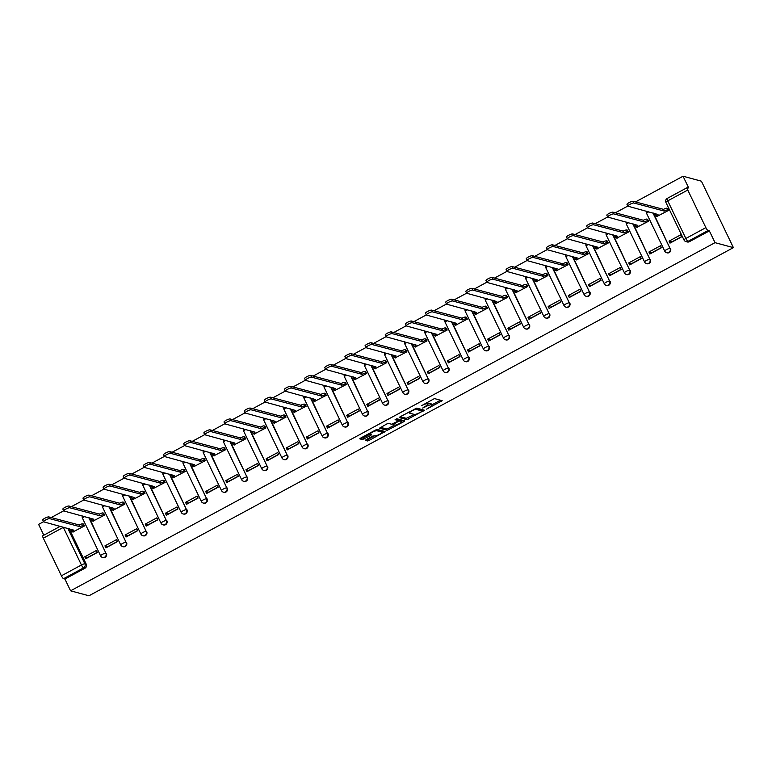<?xml version="1.0" encoding="UTF-8"?>
<svg xmlns="http://www.w3.org/2000/svg" width="772" height="772" viewBox="0 0 772 772"><rect width="100%" height="100%" fill="white"/><g stroke="black" fill="none" stroke-linecap="round" stroke-linejoin="round"><path stroke-width="1.16" d="M426.627 409.131L442.182 400.697L434.433 398.574L421.608 405.647A4.729 0.955 154.3 0 1 427.032 403.824L427.669 403.997A4.729 0.955 154.3 0 1 427.881 404.132A4.729 0.955 154.3 0 1 424.986 406.555L422.651 408.06L425.584 406.719A4.729 0.955 154.3 0 1 431.008 404.895L431.644 405.068A4.729 0.955 154.3 0 1 431.847 405.213A4.729 0.955 154.3 0 1 428.952 407.635L426.627 409.131M366.198 439.577L365.359 440.378L367.52 440.957L369.209 440.387L385.074 431.558L377.325 429.425L375.626 429.994L360.669 438.081L359.762 438.834L362.435 439.586L370.531 435.553L371.438 434.8L370.077 434.404A3.956 0.791 154.3 0 1 369.904 434.289A3.956 0.791 154.3 0 1 372.722 432.059A3.956 0.791 154.3 0 1 376.861 430.747L381.928 432.117A3.956 0.791 154.3 0 1 382.092 432.233A3.956 0.791 154.3 0 1 379.284 434.462A3.956 0.791 154.3 0 1 375.144 435.775L372.606 436.122L366.198 439.577M70.58 590.812L715.026 242.659L733.4 247.629L88.944 595.781L70.58 590.812L64.916 579.048L63.565 578.691A3.011 0.666 -118.4 0 1 61.413 575.796L43.319 538.19A3.011 0.666 -118.4 0 1 42.759 535.778L60.245 526.33M406.94 419.659L424.436 410.212L416.745 408.127L400.089 416.783L399.249 417.584L406.94 419.659L406.304 418.337L414.246 414.39M403.881 421.657L387.235 430.313L379.477 428.19L386.782 423.973L388.48 423.403L391.597 424.243L397.541 421.387L398.439 420.624L395.09 419.678L396.904 418.742L404.721 420.856L403.881 421.657L403.312 420.479M69.181 528.743L86.242 564.187L84.891 563.821A3.011 2.876 105.1 0 1 83.588 567.874L63.565 578.691M687.775 190.037L667.751 200.855L685.854 238.461L705.869 227.643L687.775 190.037A3.011 0.666 61.6 0 1 687.215 187.625A3.011 0.666 61.6 0 1 687.36 187.615L688.711 187.982L683.056 176.219L635.472 201.926M627.79 206.076L615.323 212.811M648.663 221.081L647.66 220.802A3.011 0.608 154.3 0 0 644.205 221.969L613.75 213.892A3.464 0.695 154.3 0 0 610.131 215.041A3.464 0.695 154.3 0 0 607.661 217L595.173 223.697M587.502 227.846L575.024 234.582M608.365 242.842L607.361 242.572A3.011 0.608 154.3 0 0 603.907 243.73L573.461 235.663A3.464 0.695 154.3 0 0 569.832 236.811A3.464 0.695 154.3 0 0 567.372 238.76L554.875 245.467M547.203 249.607L534.735 256.343M527.054 260.492L514.586 267.228M506.905 271.377L494.437 278.113M486.765 282.262L474.288 288.998M507.629 297.268L506.625 296.998A3.011 0.608 154.3 0 0 503.17 298.156L472.725 290.079A3.464 0.695 154.3 0 0 469.096 291.227A3.464 0.695 154.3 0 0 466.635 293.186L454.148 299.883M446.467 304.033L433.999 310.769M426.318 314.918L413.85 321.654M406.168 325.803L393.701 332.539M386.029 336.679L373.552 343.424M365.88 347.564L353.412 354.3M345.731 358.449L333.263 365.185M366.603 373.455L365.59 373.185A3.011 0.608 154.3 0 0 362.145 374.343L331.69 366.266A3.464 0.695 154.3 0 0 328.061 367.424A3.464 0.695 154.3 0 0 325.601 369.373L313.114 376.07M305.432 380.22L292.964 386.955M285.293 391.105L272.815 397.841M265.143 401.99L252.676 408.726M244.994 412.875L232.526 419.611M224.845 423.751L212.377 430.496M204.696 434.636L192.228 441.372M225.569 449.642L224.565 449.372A3.011 0.608 154.3 0 0 221.11 450.53L190.665 442.452A3.464 0.695 154.3 0 0 187.036 443.611A3.464 0.695 154.3 0 0 184.576 445.56L172.079 452.257M164.407 456.406L151.939 463.142M144.258 467.292L131.79 474.027M124.109 478.177L111.641 484.912M103.959 489.062L91.492 495.798M83.82 499.947L71.342 506.683M63.671 510.823L51.203 517.568M84.544 525.828L83.53 525.558A3.011 0.608 154.3 0 0 80.076 526.716L49.63 518.639A3.464 0.695 154.3 0 0 46.002 519.797A3.464 0.695 154.3 0 0 43.541 521.747L38.6 524.371L43.811 535.208M683.056 176.219L701.42 181.188L733.4 247.629M705.869 227.643A3.011 0.666 61.6 0 0 708.02 230.538L688.006 241.356A3.011 2.876 105.1 0 1 685.941 241.597L687.283 241.964A3.011 2.876 105.1 0 0 689.348 241.713L688.006 241.356A3.011 0.666 61.6 0 1 685.854 238.461A3.011 0.608 154.3 0 0 684.011 239.995A3.011 3.011 0 0 0 685.941 241.597M715.026 242.659L709.371 230.905L708.02 230.538M657.126 216.353L668.841 210.264L667.683 208.382M669.054 241.125L670.009 243.122L681.637 236.84L680.672 234.852L669.054 241.125L671.881 241.897L681.551 236.666M648.905 252.01L649.87 254.007L661.488 247.725L660.533 245.737L648.905 252.01L651.732 252.782L661.401 247.551M636.987 227.238L648.702 221.149L647.534 219.267M628.755 262.895L629.72 264.892L641.339 258.61L640.384 256.622L628.755 262.895L631.592 263.667L641.262 258.437M616.838 238.123L628.553 232.034L627.385 230.153M608.616 273.78L609.571 275.778L621.19 269.496L620.234 267.498L608.616 273.78L611.443 274.543L621.113 269.322M596.688 249.009L608.404 242.919L607.236 241.038M588.467 284.665L589.422 286.663L601.05 280.381L600.085 278.383L588.467 284.665L591.294 285.428L600.963 280.207M576.539 259.884L588.254 253.805L587.087 251.923M568.317 295.551L569.273 297.538L580.901 291.266L579.936 289.268L568.317 295.551L571.145 296.313L580.814 291.092M556.39 270.769L568.105 264.69L566.947 262.808M548.168 306.436L549.133 308.424L560.752 302.151L559.797 300.154L548.168 306.436L550.996 307.198L560.665 301.977M536.25 281.655L547.966 275.575L546.798 273.693M528.019 317.321L528.984 319.309L540.603 313.036L539.647 311.039L528.019 317.321L530.856 318.083L540.525 312.863M516.101 292.54L527.816 286.451L526.649 284.569M507.879 328.206L508.835 330.194L520.463 323.912L519.498 321.924L507.879 328.206L510.707 328.968L520.376 323.738M495.952 303.425L507.667 297.336L506.5 295.454M487.73 339.082L488.686 341.079L500.314 334.797L499.349 332.809L487.73 339.082L490.558 339.854L500.227 334.623M475.803 314.31L487.518 308.221L486.35 306.339M467.581 349.967L468.536 351.964L480.165 345.682L479.209 343.694L467.581 349.967L470.409 350.739L480.078 345.509M455.654 325.195L467.369 319.106L466.211 317.224M447.432 360.852L448.397 362.85L460.015 356.567L459.06 354.57L447.432 360.852L450.259 361.614L459.929 356.394M435.514 336.081L447.229 329.991L446.062 328.11M427.283 371.737L428.248 373.735L439.866 367.453L438.911 365.455L427.283 371.737L430.12 372.5L439.789 367.279M415.365 346.966L427.08 340.877L425.912 338.995M407.143 382.623L408.098 384.61L419.727 378.338L418.762 376.34L407.143 382.623L409.971 383.385L419.64 378.164M395.216 357.841L406.931 351.762L405.763 349.88M386.994 393.508L387.949 395.496L399.578 389.223L398.613 387.226L386.994 393.508L389.821 394.27L399.491 389.049M375.067 368.726L386.782 362.647L385.614 360.765M366.845 404.393L367.8 406.381L379.428 400.108L378.473 398.111L366.845 404.393L369.672 405.155L379.341 399.935M354.917 379.612L366.632 373.523L365.474 371.65M346.696 415.278L347.661 417.266L359.279 410.984L358.324 408.996L346.696 415.278L349.523 416.04L359.202 410.82M334.778 390.497L346.493 384.408L345.325 382.526M326.546 426.154L327.511 428.151L339.13 421.869L338.175 419.881L326.546 426.154L329.383 426.926L339.053 421.695M314.629 401.382L326.344 395.293L325.176 393.411M306.407 437.039L307.362 439.036L318.99 432.754L318.025 430.766L306.407 437.039L309.234 437.811L318.904 432.581M294.479 412.267L306.195 406.178L305.027 404.296M286.258 447.924L287.213 449.922L298.841 443.639L297.876 441.652L286.258 447.924L289.085 448.686L298.754 443.466M274.33 423.152L286.045 417.063L284.878 415.182M266.108 458.809L267.064 460.807L278.692 454.525L277.737 452.527L266.108 458.809L268.936 459.572L278.605 454.351M254.181 434.038L265.906 427.949L264.738 426.067M245.959 469.694L246.924 471.692L258.543 465.41L257.587 463.412L245.959 469.694L248.787 470.457L258.466 465.236M234.041 444.913L245.757 438.834L244.589 436.952M225.81 480.58L226.775 482.568L238.394 476.295L237.438 474.297L225.81 480.58L228.647 481.342L238.316 476.121M213.892 455.798L225.607 449.719L224.44 447.837M205.67 491.465L206.626 493.453L218.254 487.18L217.289 485.183L205.67 491.465L208.498 492.227L218.167 487.007M193.743 466.684L205.458 460.604L204.29 458.722M185.521 502.35L186.477 504.338L198.105 498.056L197.14 496.068L185.521 502.35L188.349 503.112L198.018 497.892M173.594 477.569L185.309 471.48L184.141 469.598M165.372 513.226L166.327 515.223L177.956 508.941L177 506.953L165.372 513.226L168.2 513.998L177.869 508.767M153.445 488.454L165.169 482.365L164.002 480.483M145.223 524.111L146.188 526.108L157.806 519.826L156.851 517.838L145.223 524.111L148.05 524.883L157.729 519.653M133.305 499.339L145.02 493.25L143.853 491.368M125.074 534.996L126.039 536.994L137.657 530.711L136.702 528.723L125.074 534.996L127.911 535.768L137.58 530.538M113.156 510.224L124.871 504.135L123.703 502.254M104.934 545.881L105.889 547.879L117.518 541.597L116.553 539.599L104.934 545.881L107.762 546.644L117.431 541.423M93.007 521.11L104.722 515.021L103.554 513.139M84.785 556.766L85.74 558.764L97.368 552.482L96.404 550.484L84.785 556.766L87.612 557.529L97.282 552.308M72.858 531.985L84.573 525.906L83.405 524.024M89.33 517.858L105.909 553.167A3.011 2.876 105.1 0 1 102.541 557.471L103.014 557.606A3.011 2.876 -74.9 0 0 106.382 553.302M109.479 506.972L126.058 542.291A3.011 2.876 105.1 0 1 122.69 546.586L123.163 546.721A3.011 2.876 -74.9 0 0 126.531 542.417M129.628 496.097L146.197 531.406A3.011 2.876 105.1 0 1 142.83 535.7L143.312 535.836A3.011 2.876 -74.9 0 0 146.68 531.532M149.768 485.212L166.347 520.521A3.011 2.876 105.1 0 1 162.979 524.825L163.461 524.95A3.011 2.876 -74.9 0 0 166.829 520.646M169.917 474.326L186.496 509.636A3.011 2.876 105.1 0 1 183.128 513.94L183.611 514.065A3.011 2.876 -74.9 0 0 186.978 509.761M190.066 463.441L206.645 498.751A3.011 2.876 105.1 0 1 203.277 503.054L203.75 503.18A3.011 2.876 -74.9 0 0 207.118 498.876M210.216 452.556L226.794 487.865A3.011 2.876 105.1 0 1 223.417 492.169L223.899 492.295A3.011 2.876 -74.9 0 0 227.267 488M230.365 441.671L246.934 476.98A3.011 2.876 105.1 0 1 243.566 481.284L244.048 481.419A3.011 2.876 -74.9 0 0 247.416 477.115M250.504 430.786L267.083 466.095A3.011 2.876 105.1 0 1 263.715 470.399L264.198 470.534A3.011 2.876 -74.9 0 0 267.566 466.23M270.654 419.9L287.232 455.219A3.011 2.876 105.1 0 1 283.864 459.514L284.337 459.649A3.011 2.876 -74.9 0 0 287.715 455.345M290.803 409.025L307.381 444.334A3.011 2.876 105.1 0 1 304.014 448.628L304.486 448.764A3.011 2.876 -74.9 0 0 307.854 444.46M310.952 398.14L327.531 433.449A3.011 2.876 105.1 0 1 324.153 437.753L324.636 437.878A3.011 2.876 -74.9 0 0 328.003 433.575M331.101 387.255L347.67 422.564A3.011 2.876 105.1 0 1 344.302 426.868L344.785 426.993A3.011 2.876 -74.9 0 0 348.153 422.689M351.241 376.369L367.819 411.679A3.011 2.876 105.1 0 1 364.452 415.983L364.934 416.108A3.011 2.876 -74.9 0 0 368.302 411.804M371.39 365.484L387.969 400.793A3.011 2.876 105.1 0 1 384.601 405.097L385.074 405.223A3.011 2.876 -74.9 0 0 388.451 400.929M391.539 354.599L408.118 389.908A3.011 2.876 105.1 0 1 404.75 394.212L405.223 394.338A3.011 2.876 -74.9 0 0 408.591 390.043M411.688 343.714L428.267 379.023A3.011 2.876 105.1 0 1 424.889 383.327L425.372 383.462A3.011 2.876 -74.9 0 0 428.74 379.158M431.828 332.828L448.407 368.138A3.011 2.876 105.1 0 1 445.039 372.442L445.521 372.577A3.011 2.876 -74.9 0 0 448.889 368.273M451.977 321.943L468.556 357.262A3.011 2.876 105.1 0 1 465.188 361.557L465.67 361.692A3.011 2.876 -74.9 0 0 469.038 357.388M472.126 311.068L488.705 346.377A3.011 2.876 105.1 0 1 485.337 350.681L485.81 350.806A3.011 2.876 -74.9 0 0 489.187 346.503M492.275 300.183L508.854 335.492A3.011 2.876 105.1 0 1 505.486 339.796L505.959 339.921A3.011 2.876 -74.9 0 0 509.327 335.617M512.425 289.297L529.003 324.607A3.011 2.876 105.1 0 1 525.626 328.911L526.108 329.036A3.011 2.876 -74.9 0 0 529.476 324.732M532.564 278.412L549.143 313.721A3.011 2.876 105.1 0 1 545.775 318.025L546.258 318.151A3.011 2.876 -74.9 0 0 549.625 313.857M552.713 267.527L569.292 302.836A3.011 2.876 105.1 0 1 565.924 307.14L566.407 307.266A3.011 2.876 -74.9 0 0 569.775 302.971M572.863 256.642L589.441 291.951A3.011 2.876 105.1 0 1 586.073 296.255L586.546 296.39A3.011 2.876 -74.9 0 0 589.924 292.086M593.012 245.757L609.591 281.066A3.011 2.876 105.1 0 1 606.223 285.37L606.696 285.505A3.011 2.876 -74.9 0 0 610.063 281.201M613.161 234.871L629.74 270.19A3.011 2.876 105.1 0 1 626.362 274.485L626.845 274.62A3.011 2.876 -74.9 0 0 630.213 270.316M633.301 223.996L649.879 259.305A3.011 2.876 105.1 0 1 646.511 263.599L646.994 263.735A3.011 2.876 -74.9 0 0 650.362 259.431M653.45 213.111L670.028 248.42A3.011 2.876 105.1 0 1 666.661 252.724L667.143 252.849A3.011 2.876 -74.9 0 0 670.511 248.545M64.916 579.048L84.939 568.24A3.011 2.876 -74.9 0 0 86.242 564.187M709.371 230.905L689.348 241.713M431.847 405.213L431.21 403.881A4.729 0.955 154.3 0 0 431.008 403.737L431.644 405.068M427.842 404.074A4.729 0.955 154.3 0 1 430.361 403.563L431.008 403.737M427.881 404.132L427.234 402.81A4.729 0.955 154.3 0 0 427.032 402.666L427.669 403.997M426.491 402.521L427.032 402.666M431.722 404.943L440.484 400.214M400.253 416.697L406.304 418.337M421.85 410.279L422.795 409.768M421.608 411.601L422.188 411.042L415.442 409.218L412.412 410.607A4.729 0.955 154.3 0 0 409.527 413.03A4.729 0.955 154.3 0 0 409.729 413.174L414.342 414.419A4.729 0.955 154.3 0 0 419.765 412.595L421.608 411.601M421.589 409.797L422.188 411.042M416.098 408.243L421.551 409.71M403.09 420.422L401.614 421.213M394.531 425.044L388.287 428.412L388.924 429.743M380.538 427.341L386.589 428.981L388.287 428.412M397.792 419.379L396.316 418.868M394.83 425.121A3.956 0.791 154.3 0 0 398.97 423.809A3.956 0.791 154.3 0 0 401.787 421.58A3.956 0.791 154.3 0 0 401.614 421.454L399.828 420.972L398.14 421.541L392.987 424.6L394.83 425.121M401.787 421.58L401.15 420.248A3.956 0.791 154.3 0 0 400.977 420.132L401.614 421.454M398.101 419.92L400.977 420.132M382.092 432.233L381.455 430.901A3.956 0.791 154.3 0 0 381.281 430.786L381.928 432.117M376.678 429.541L381.281 430.786M360.823 437.994L363.487 437.685L369.885 434.231M366.362 439.49L368.572 439.065L374.816 435.688M381.918 431.857L383.375 431.065M668.813 210.196L667.799 209.926A3.011 0.608 154.3 0 0 664.345 211.084L633.899 203.007A3.464 0.695 154.3 0 0 630.27 204.155A3.464 0.695 154.3 0 0 627.81 206.114A3.464 0.695 154.3 0 0 627.964 206.211L658.024 214.5A3.011 0.608 154.3 0 0 656.181 216.044A3.011 0.608 154.3 0 0 656.306 216.131L657.426 216.43M655.476 214.404A3.011 0.608 -25.7 0 1 655.351 214.317A3.011 0.608 -25.7 0 1 655.737 213.728M627.125 204.483A3.464 0.695 -25.7 0 1 626.98 204.387A3.464 0.695 -25.7 0 1 629.441 202.428A3.464 0.695 -25.7 0 1 633.069 201.28L663.515 209.357A3.011 0.608 -25.7 0 1 666.969 208.189L667.799 209.926M667.983 208.469L666.969 208.189M663.322 209.463L664.152 211.19M606.985 215.369A3.464 0.695 -25.7 0 1 606.831 215.272L607.661 217A3.464 0.695 154.3 0 0 607.815 217.096L637.875 225.385A3.011 0.608 154.3 0 0 636.032 226.929A3.011 0.608 154.3 0 0 636.157 227.016L637.286 227.315M635.327 225.289A3.011 0.608 -25.7 0 1 635.202 225.202A3.011 0.608 -25.7 0 1 635.588 224.604M606.831 215.272A3.464 0.695 -25.7 0 1 609.291 213.313A3.464 0.695 -25.7 0 1 612.92 212.165L643.375 220.242A3.011 0.608 -25.7 0 1 646.82 219.074L647.66 220.802M647.833 219.354L646.82 219.074M643.173 220.338L644.012 222.066M628.514 231.957L627.511 231.687A3.011 0.608 154.3 0 0 624.056 232.845L593.61 224.777A3.464 0.695 154.3 0 0 589.982 225.926A3.464 0.695 154.3 0 0 587.511 227.885A3.464 0.695 154.3 0 0 587.666 227.981L617.725 236.271A3.011 0.608 154.3 0 0 615.882 237.805A3.011 0.608 154.3 0 0 616.017 237.901L617.137 238.201M615.188 236.174A3.011 0.608 -25.7 0 1 615.052 236.078A3.011 0.608 -25.7 0 1 615.438 235.489M586.836 226.254A3.464 0.695 -25.7 0 1 586.681 226.157A3.464 0.695 -25.7 0 1 589.152 224.198A3.464 0.695 -25.7 0 1 592.771 223.05L623.226 231.117A3.011 0.608 -25.7 0 1 626.681 229.959L627.511 231.687M627.684 230.23L626.681 229.959M623.033 231.224L623.863 232.951M566.687 237.139A3.464 0.695 -25.7 0 1 566.542 237.033L567.372 238.76A3.464 0.695 154.3 0 0 567.516 238.866L597.576 247.156A3.011 0.608 154.3 0 0 595.733 248.69A3.011 0.608 154.3 0 0 595.868 248.787L596.988 249.086M595.038 247.059A3.011 0.608 -25.7 0 1 594.903 246.963A3.011 0.608 -25.7 0 1 595.289 246.374M566.542 237.033A3.464 0.695 -25.7 0 1 569.003 235.084A3.464 0.695 -25.7 0 1 572.631 233.926L603.077 242.003A3.011 0.608 -25.7 0 1 606.531 240.845L607.361 242.572M607.535 241.115L606.531 240.845M602.884 242.109L603.714 243.836M588.225 253.727L587.212 253.457A3.011 0.608 154.3 0 0 583.757 254.615L553.312 246.538A3.464 0.695 154.3 0 0 549.683 247.696A3.464 0.695 154.3 0 0 547.223 249.645A3.464 0.695 154.3 0 0 547.367 249.752L577.437 258.031A3.011 0.608 154.3 0 0 575.594 259.575A3.011 0.608 154.3 0 0 575.719 259.662L576.838 259.971M574.889 257.935A3.011 0.608 -25.7 0 1 574.754 257.848A3.011 0.608 -25.7 0 1 575.14 257.259M546.537 248.024A3.464 0.695 -25.7 0 1 546.393 247.918A3.464 0.695 -25.7 0 1 548.853 245.969A3.464 0.695 -25.7 0 1 552.482 244.811L582.928 252.888A3.011 0.608 -25.7 0 1 586.382 251.73L587.212 253.457M587.386 252L586.382 251.73M582.735 252.994L583.564 254.721M568.076 264.613L567.063 264.342A3.011 0.608 154.3 0 0 563.618 265.5L533.163 257.423A3.464 0.695 154.3 0 0 529.534 258.581A3.464 0.695 154.3 0 0 527.073 260.531A3.464 0.695 154.3 0 0 527.228 260.637L557.288 268.917A3.011 0.608 154.3 0 0 555.444 270.461A3.011 0.608 154.3 0 0 555.57 270.547L556.689 270.856M554.74 268.82A3.011 0.608 -25.7 0 1 554.614 268.733A3.011 0.608 -25.7 0 1 555 268.145M526.388 258.909A3.464 0.695 -25.7 0 1 526.243 258.803A3.464 0.695 -25.7 0 1 528.704 256.854A3.464 0.695 -25.7 0 1 532.333 255.696L562.778 263.773A3.011 0.608 -25.7 0 1 566.233 262.615L567.063 264.342M567.246 262.885L566.233 262.615M562.585 263.879L563.415 265.607M547.927 275.498L546.923 275.228A3.011 0.608 154.3 0 0 543.469 276.386L513.013 268.309A3.464 0.695 154.3 0 0 509.395 269.467A3.464 0.695 154.3 0 0 506.924 271.416A3.464 0.695 154.3 0 0 507.079 271.522L537.138 279.802A3.011 0.608 154.3 0 0 535.295 281.346A3.011 0.608 154.3 0 0 535.421 281.433L536.55 281.741M534.591 279.705A3.011 0.608 -25.7 0 1 534.465 279.618A3.011 0.608 -25.7 0 1 534.851 279.03M506.249 269.795A3.464 0.695 -25.7 0 1 506.094 269.689A3.464 0.695 -25.7 0 1 508.555 267.739A3.464 0.695 -25.7 0 1 512.183 266.581L542.639 274.658A3.011 0.608 -25.7 0 1 546.084 273.5L546.923 275.228M547.097 273.77L546.084 273.5M542.436 274.764L543.276 276.492M527.778 286.383L526.774 286.113A3.011 0.608 154.3 0 0 523.319 287.271L492.874 279.194A3.464 0.695 154.3 0 0 489.245 280.342A3.464 0.695 154.3 0 0 486.775 282.301A3.464 0.695 154.3 0 0 486.929 282.407L516.989 290.687A3.011 0.608 154.3 0 0 515.146 292.231A3.011 0.608 154.3 0 0 515.281 292.318L516.4 292.627M514.451 290.59A3.011 0.608 -25.7 0 1 514.316 290.504A3.011 0.608 -25.7 0 1 514.702 289.915M486.099 280.68A3.464 0.695 -25.7 0 1 485.945 280.574A3.464 0.695 -25.7 0 1 488.415 278.615A3.464 0.695 -25.7 0 1 492.034 277.466L522.49 285.543A3.011 0.608 -25.7 0 1 525.944 284.385L526.774 286.113M526.948 284.656L525.944 284.385M522.297 285.65L523.126 287.377M465.95 291.555A3.464 0.695 -25.7 0 1 465.805 291.459L466.635 293.186A3.464 0.695 154.3 0 0 466.78 293.283L496.84 301.572A3.011 0.608 154.3 0 0 494.997 303.116A3.011 0.608 154.3 0 0 495.132 303.203L496.251 303.502M494.302 301.476A3.011 0.608 -25.7 0 1 494.167 301.389A3.011 0.608 -25.7 0 1 494.553 300.8M465.805 291.459A3.464 0.695 -25.7 0 1 468.266 289.5A3.464 0.695 -25.7 0 1 471.895 288.352L502.34 296.429A3.011 0.608 -25.7 0 1 505.795 295.271L506.625 296.998M506.799 295.541L505.795 295.271M502.147 296.535L502.977 298.262M487.489 308.153L486.476 307.874A3.011 0.608 154.3 0 0 483.021 309.041L452.575 300.964A3.464 0.695 154.3 0 0 448.947 302.113A3.464 0.695 154.3 0 0 446.486 304.072A3.464 0.695 154.3 0 0 446.631 304.168L476.7 312.457A3.011 0.608 154.3 0 0 474.857 314.001A3.011 0.608 154.3 0 0 474.983 314.088L476.102 314.387M474.153 312.361A3.011 0.608 -25.7 0 1 474.018 312.274A3.011 0.608 -25.7 0 1 474.404 311.685M445.801 302.441A3.464 0.695 -25.7 0 1 445.656 302.344A3.464 0.695 -25.7 0 1 448.117 300.385A3.464 0.695 -25.7 0 1 451.745 299.237L482.191 307.314A3.011 0.608 -25.7 0 1 485.646 306.146L486.476 307.874M486.649 306.426L485.646 306.146M481.998 307.41L482.828 309.138M467.34 319.039L466.327 318.759A3.011 0.608 154.3 0 0 462.882 319.926L432.426 311.849A3.464 0.695 154.3 0 0 428.798 312.998A3.464 0.695 154.3 0 0 426.337 314.957A3.464 0.695 154.3 0 0 426.491 315.053L456.551 323.343A3.011 0.608 154.3 0 0 454.708 324.877A3.011 0.608 154.3 0 0 454.833 324.973L455.953 325.273M454.004 323.246A3.011 0.608 -25.7 0 1 453.878 323.15A3.011 0.608 -25.7 0 1 454.264 322.561M425.652 313.326A3.464 0.695 -25.7 0 1 425.507 313.229A3.464 0.695 -25.7 0 1 427.968 311.27A3.464 0.695 -25.7 0 1 431.596 310.122L462.042 318.189A3.011 0.608 -25.7 0 1 465.497 317.031L466.327 318.759M466.51 317.311L465.497 317.031M461.849 318.296L462.679 320.023M447.191 329.914L446.187 329.644A3.011 0.608 154.3 0 0 442.732 330.802L412.277 322.735A3.464 0.695 154.3 0 0 408.658 323.883A3.464 0.695 154.3 0 0 406.188 325.832A3.464 0.695 154.3 0 0 406.342 325.938L436.402 334.228A3.011 0.608 154.3 0 0 434.559 335.762A3.011 0.608 154.3 0 0 434.694 335.859L435.813 336.158M433.854 334.131A3.011 0.608 -25.7 0 1 433.729 334.035A3.011 0.608 -25.7 0 1 434.115 333.446M405.512 324.211A3.464 0.695 -25.7 0 1 405.358 324.105A3.464 0.695 -25.7 0 1 407.819 322.156A3.464 0.695 -25.7 0 1 411.447 321.007L441.902 329.075A3.011 0.608 -25.7 0 1 445.347 327.917L446.187 329.644M446.361 328.187L445.347 327.917M441.709 329.181L442.539 330.908M427.041 340.799L426.038 340.529A3.011 0.608 154.3 0 0 422.583 341.687L392.137 333.61A3.464 0.695 154.3 0 0 388.509 334.768A3.464 0.695 154.3 0 0 386.039 336.717A3.464 0.695 154.3 0 0 386.193 336.824L416.253 345.113A3.011 0.608 154.3 0 0 414.41 346.647A3.011 0.608 154.3 0 0 414.545 346.744L415.664 347.043M413.715 345.016A3.011 0.608 -25.7 0 1 413.58 344.92A3.011 0.608 -25.7 0 1 413.966 344.331M385.363 335.096A3.464 0.695 -25.7 0 1 385.209 334.99A3.464 0.695 -25.7 0 1 387.679 333.041A3.464 0.695 -25.7 0 1 391.298 331.883L421.753 339.96A3.011 0.608 -25.7 0 1 425.208 338.802L426.038 340.529M426.212 339.072L425.208 338.802M421.56 340.066L422.39 341.793M406.892 351.685L405.889 351.414A3.011 0.608 154.3 0 0 402.434 352.572L371.988 344.495A3.464 0.695 154.3 0 0 368.36 345.653A3.464 0.695 154.3 0 0 365.899 347.603A3.464 0.695 154.3 0 0 366.044 347.709L396.104 355.988A3.011 0.608 154.3 0 0 394.26 357.532A3.011 0.608 154.3 0 0 394.395 357.619L395.515 357.928M393.566 355.892A3.011 0.608 -25.7 0 1 393.43 355.805A3.011 0.608 -25.7 0 1 393.817 355.216M365.214 345.981A3.464 0.695 -25.7 0 1 365.069 345.875A3.464 0.695 -25.7 0 1 367.53 343.926A3.464 0.695 -25.7 0 1 371.158 342.768L401.604 350.845A3.011 0.608 -25.7 0 1 405.059 349.687L405.889 351.414M406.062 349.957L405.059 349.687M401.411 350.951L402.241 352.679M386.753 362.57L385.739 362.3A3.011 0.608 154.3 0 0 382.285 363.458L351.839 355.381A3.464 0.695 154.3 0 0 348.211 356.539A3.464 0.695 154.3 0 0 345.75 358.488A3.464 0.695 154.3 0 0 345.895 358.594L375.964 366.874A3.011 0.608 154.3 0 0 374.121 368.418A3.011 0.608 154.3 0 0 374.246 368.505L375.366 368.813M373.416 366.777A3.011 0.608 -25.7 0 1 373.281 366.69A3.011 0.608 -25.7 0 1 373.667 366.102M345.065 356.867A3.464 0.695 -25.7 0 1 344.92 356.76A3.464 0.695 -25.7 0 1 347.381 354.811A3.464 0.695 -25.7 0 1 351.009 353.653L381.455 361.73A3.011 0.608 -25.7 0 1 384.91 360.572L385.739 362.3M385.923 360.842L384.91 360.572M381.262 361.836L382.092 363.564M324.915 367.752A3.464 0.695 -25.7 0 1 324.771 367.646L325.601 369.373A3.464 0.695 154.3 0 0 325.755 369.479L355.815 377.759A3.011 0.608 154.3 0 0 353.972 379.303A3.011 0.608 154.3 0 0 354.097 379.39L355.216 379.699M353.267 377.662A3.011 0.608 -25.7 0 1 353.142 377.576A3.011 0.608 -25.7 0 1 353.528 376.987M324.771 367.646A3.464 0.695 -25.7 0 1 327.232 365.696A3.464 0.695 -25.7 0 1 330.86 364.538L361.306 372.615A3.011 0.608 -25.7 0 1 364.76 371.457L365.59 373.185M365.774 371.728L364.76 371.457M361.113 372.722L361.943 374.449M346.454 384.34L345.451 384.07A3.011 0.608 154.3 0 0 341.996 385.228L311.541 377.151A3.464 0.695 154.3 0 0 307.922 378.299A3.464 0.695 154.3 0 0 305.451 380.258A3.464 0.695 154.3 0 0 305.606 380.364L335.666 388.644A3.011 0.608 154.3 0 0 333.822 390.188A3.011 0.608 154.3 0 0 333.958 390.275L335.077 390.574M333.118 388.548A3.011 0.608 -25.7 0 1 332.993 388.461A3.011 0.608 -25.7 0 1 333.379 387.872M304.776 378.637A3.464 0.695 -25.7 0 1 304.622 378.531A3.464 0.695 -25.7 0 1 307.092 376.572A3.464 0.695 -25.7 0 1 310.711 375.424L341.166 383.501A3.011 0.608 -25.7 0 1 344.611 382.343L345.451 384.07M345.624 382.613L344.611 382.343M340.973 383.607L341.803 385.334M326.305 395.225L325.302 394.946A3.011 0.608 154.3 0 0 321.847 396.113L291.401 388.036A3.464 0.695 154.3 0 0 287.773 389.185A3.464 0.695 154.3 0 0 285.312 391.143A3.464 0.695 154.3 0 0 285.457 391.24L315.516 399.529A3.011 0.608 154.3 0 0 313.673 401.073A3.011 0.608 154.3 0 0 313.808 401.16L314.928 401.459M312.978 399.433A3.011 0.608 -25.7 0 1 312.843 399.346A3.011 0.608 -25.7 0 1 313.229 398.757M284.627 389.513A3.464 0.695 -25.7 0 1 284.472 389.416A3.464 0.695 -25.7 0 1 286.943 387.457A3.464 0.695 -25.7 0 1 290.571 386.309L321.017 394.386A3.011 0.608 -25.7 0 1 324.472 393.218L325.302 394.946M325.475 393.498L324.472 393.218M320.824 394.492L321.654 396.219M306.156 406.111L305.152 405.831A3.011 0.608 154.3 0 0 301.698 406.998L271.252 398.921A3.464 0.695 154.3 0 0 267.623 400.07A3.464 0.695 154.3 0 0 265.163 402.029A3.464 0.695 154.3 0 0 265.307 402.125L295.367 410.414A3.011 0.608 154.3 0 0 293.524 411.958A3.011 0.608 154.3 0 0 293.659 412.045L294.779 412.344M292.829 410.318A3.011 0.608 -25.7 0 1 292.694 410.231A3.011 0.608 -25.7 0 1 293.08 409.633M264.478 400.398A3.464 0.695 -25.7 0 1 264.333 400.301A3.464 0.695 -25.7 0 1 266.794 398.342A3.464 0.695 -25.7 0 1 270.422 397.194L300.868 405.271A3.011 0.608 -25.7 0 1 304.322 404.103L305.152 405.831M305.326 404.383L304.322 404.103M300.675 405.368L301.505 407.095M286.016 416.986L285.003 416.716A3.011 0.608 154.3 0 0 281.548 417.874L251.103 409.807A3.464 0.695 154.3 0 0 247.474 410.955A3.464 0.695 154.3 0 0 245.013 412.904A3.464 0.695 154.3 0 0 245.158 413.01L275.228 421.3A3.011 0.608 154.3 0 0 273.385 422.834A3.011 0.608 154.3 0 0 273.51 422.931L274.629 423.23M272.68 421.203A3.011 0.608 -25.7 0 1 272.555 421.107A3.011 0.608 -25.7 0 1 272.931 420.518M244.328 411.283A3.464 0.695 -25.7 0 1 244.184 411.177A3.464 0.695 -25.7 0 1 246.644 409.228A3.464 0.695 -25.7 0 1 250.273 408.079L280.718 416.147A3.011 0.608 -25.7 0 1 284.173 414.989L285.003 416.716M285.186 415.259L284.173 414.989M280.525 416.253L281.355 417.98M265.867 427.871L264.854 427.601A3.011 0.608 154.3 0 0 261.409 428.759L230.953 420.682A3.464 0.695 154.3 0 0 227.325 421.84A3.464 0.695 154.3 0 0 224.864 423.789A3.464 0.695 154.3 0 0 225.019 423.896L255.078 432.185A3.011 0.608 154.3 0 0 253.235 433.719A3.011 0.608 154.3 0 0 253.361 433.816L254.48 434.115M252.531 432.088A3.011 0.608 -25.7 0 1 252.405 431.992A3.011 0.608 -25.7 0 1 252.791 431.403M224.179 422.168A3.464 0.695 -25.7 0 1 224.034 422.062A3.464 0.695 -25.7 0 1 226.495 420.113A3.464 0.695 -25.7 0 1 230.124 418.955L260.569 427.032A3.011 0.608 -25.7 0 1 264.024 425.874L264.854 427.601M265.037 426.144L264.024 425.874M260.376 427.138L261.206 428.865M245.718 438.757L244.714 438.486A3.011 0.608 154.3 0 0 241.26 439.644L210.804 431.567A3.464 0.695 154.3 0 0 207.185 432.725A3.464 0.695 154.3 0 0 204.715 434.675A3.464 0.695 154.3 0 0 204.87 434.781L234.929 443.06A3.011 0.608 154.3 0 0 233.086 444.604A3.011 0.608 154.3 0 0 233.221 444.691L234.341 445M232.382 442.964A3.011 0.608 -25.7 0 1 232.256 442.877A3.011 0.608 -25.7 0 1 232.642 442.288M204.04 433.053A3.464 0.695 -25.7 0 1 203.885 432.947A3.464 0.695 -25.7 0 1 206.356 430.998A3.464 0.695 -25.7 0 1 209.974 429.84L240.43 437.917A3.011 0.608 -25.7 0 1 243.884 436.759L244.714 438.486M244.888 437.029L243.884 436.759M240.237 438.023L241.067 439.75M183.89 443.939A3.464 0.695 -25.7 0 1 183.736 443.832L184.576 445.56A3.464 0.695 154.3 0 0 184.72 445.666L214.78 453.946A3.011 0.608 154.3 0 0 212.937 455.49A3.011 0.608 154.3 0 0 213.072 455.577L214.191 455.885M212.242 453.849A3.011 0.608 -25.7 0 1 212.107 453.762A3.011 0.608 -25.7 0 1 212.493 453.174M183.736 443.832A3.464 0.695 -25.7 0 1 186.206 441.883A3.464 0.695 -25.7 0 1 189.835 440.725L220.281 448.802A3.011 0.608 -25.7 0 1 223.735 447.644L224.565 449.372M224.739 447.914L223.735 447.644M220.088 448.908L220.917 450.636M205.42 460.527L204.416 460.257A3.011 0.608 154.3 0 0 200.961 461.415L170.515 453.338A3.464 0.695 154.3 0 0 166.887 454.496A3.464 0.695 154.3 0 0 164.426 456.445A3.464 0.695 154.3 0 0 164.571 456.551L194.631 464.831A3.011 0.608 154.3 0 0 192.788 466.375A3.011 0.608 154.3 0 0 192.923 466.462L194.042 466.77M192.093 464.734A3.011 0.608 -25.7 0 1 191.958 464.647A3.011 0.608 -25.7 0 1 192.344 464.059M163.741 454.824A3.464 0.695 -25.7 0 1 163.596 454.718A3.464 0.695 -25.7 0 1 166.057 452.768A3.464 0.695 -25.7 0 1 169.686 451.61L200.131 459.687A3.011 0.608 -25.7 0 1 203.586 458.529L204.416 460.257M204.59 458.8L203.586 458.529M199.938 459.794L200.768 461.521M185.28 471.412L184.267 471.142A3.011 0.608 154.3 0 0 180.812 472.3L150.366 464.223A3.464 0.695 154.3 0 0 146.738 465.371A3.464 0.695 154.3 0 0 144.277 467.33A3.464 0.695 154.3 0 0 144.422 467.436L174.491 475.716A3.011 0.608 154.3 0 0 172.648 477.26A3.011 0.608 154.3 0 0 172.774 477.347L173.893 477.656M171.944 475.62A3.011 0.608 -25.7 0 1 171.818 475.533A3.011 0.608 -25.7 0 1 172.204 474.944M143.592 465.709A3.464 0.695 -25.7 0 1 143.447 465.603A3.464 0.695 -25.7 0 1 145.908 463.644A3.464 0.695 -25.7 0 1 149.536 462.496L179.982 470.573A3.011 0.608 -25.7 0 1 183.437 469.415L184.267 471.142M184.45 469.685L183.437 469.415M179.789 470.679L180.619 472.406M165.131 482.297L164.118 482.027A3.011 0.608 154.3 0 0 160.672 483.185L130.217 475.108A3.464 0.695 154.3 0 0 126.598 476.256A3.464 0.695 154.3 0 0 124.128 478.215A3.464 0.695 154.3 0 0 124.282 478.312L154.342 486.601A3.011 0.608 154.3 0 0 152.499 488.145A3.011 0.608 154.3 0 0 152.624 488.232L153.753 488.531M151.794 486.505A3.011 0.608 -25.7 0 1 151.669 486.418A3.011 0.608 -25.7 0 1 152.055 485.829M123.452 476.585A3.464 0.695 -25.7 0 1 123.298 476.488A3.464 0.695 -25.7 0 1 125.759 474.529A3.464 0.695 -25.7 0 1 129.387 473.381L159.833 481.458A3.011 0.608 -25.7 0 1 163.288 480.29L164.118 482.027M164.301 480.57L163.288 480.29M159.64 481.564L160.48 483.291M144.982 493.183L143.978 492.903A3.011 0.608 154.3 0 0 140.523 494.07L110.068 485.993A3.464 0.695 154.3 0 0 106.449 487.142A3.464 0.695 154.3 0 0 103.979 489.101A3.464 0.695 154.3 0 0 104.133 489.197L134.193 497.486A3.011 0.608 154.3 0 0 132.35 499.03A3.011 0.608 154.3 0 0 132.485 499.117L133.604 499.416M131.645 497.39A3.011 0.608 -25.7 0 1 131.52 497.303A3.011 0.608 -25.7 0 1 131.906 496.705M103.303 487.47A3.464 0.695 -25.7 0 1 103.149 487.373A3.464 0.695 -25.7 0 1 105.619 485.414A3.464 0.695 -25.7 0 1 109.238 484.266L139.693 492.343A3.011 0.608 -25.7 0 1 143.148 491.175L143.978 492.903M144.152 491.455L143.148 491.175M139.5 492.44L140.33 494.167M124.832 504.068L123.829 503.788A3.011 0.608 154.3 0 0 120.374 504.946L89.928 496.878A3.464 0.695 154.3 0 0 86.3 498.027A3.464 0.695 154.3 0 0 83.839 499.986A3.464 0.695 154.3 0 0 83.984 500.082L114.044 508.372A3.011 0.608 154.3 0 0 112.201 509.906A3.011 0.608 154.3 0 0 112.336 510.002L113.455 510.302M111.506 508.275A3.011 0.608 -25.7 0 1 111.371 508.179A3.011 0.608 -25.7 0 1 111.757 507.59M83.154 498.355A3.464 0.695 -25.7 0 1 83 498.258A3.464 0.695 -25.7 0 1 85.47 496.299A3.464 0.695 -25.7 0 1 89.098 495.151L119.544 503.219A3.011 0.608 -25.7 0 1 122.999 502.061L123.829 503.788M124.002 502.331L122.999 502.061M119.351 503.325L120.181 505.052M104.693 514.943L103.68 514.673A3.011 0.608 154.3 0 0 100.225 515.831L69.779 507.764A3.464 0.695 154.3 0 0 66.151 508.912A3.464 0.695 154.3 0 0 63.69 510.861A3.464 0.695 154.3 0 0 63.835 510.967L93.894 519.257A3.011 0.608 154.3 0 0 92.051 520.791A3.011 0.608 154.3 0 0 92.186 520.888L93.306 521.187M91.357 519.16A3.011 0.608 -25.7 0 1 91.221 519.064A3.011 0.608 -25.7 0 1 91.607 518.475M63.005 509.24A3.464 0.695 -25.7 0 1 62.86 509.134A3.464 0.695 -25.7 0 1 65.321 507.185A3.464 0.695 -25.7 0 1 68.949 506.027L99.395 514.104A3.011 0.608 -25.7 0 1 102.85 512.946L103.68 514.673M103.853 513.216L102.85 512.946M99.202 514.21L100.032 515.937M42.856 520.125A3.464 0.695 -25.7 0 1 42.711 520.019L43.541 521.747A3.464 0.695 154.3 0 0 43.686 521.853L73.755 530.142A3.011 0.608 154.3 0 0 71.912 531.676A3.011 0.608 154.3 0 0 72.037 531.773L73.157 532.072M71.207 530.036A3.011 0.608 -25.7 0 1 71.082 529.949A3.011 0.608 -25.7 0 1 71.468 529.36M42.711 520.019A3.464 0.695 -25.7 0 1 45.172 518.07A3.464 0.695 -25.7 0 1 48.8 516.912L79.246 524.989A3.011 0.608 -25.7 0 1 82.701 523.831L83.53 525.558M83.714 524.101L82.701 523.831M79.053 525.095L79.883 526.822M67.83 528.376L84.891 563.821A3.011 0.608 -25.7 0 0 81.436 564.979L63.333 527.372L43.319 538.19M61.413 575.796L81.436 564.979A3.011 0.666 61.6 0 0 83.588 567.874L84.939 568.24M88.848 517.732L105.909 553.167A3.011 0.608 -25.7 0 0 102.454 554.335A3.011 0.608 -25.7 0 0 100.611 555.869A3.011 3.011 0 0 0 102.541 557.471M108.997 506.847L126.058 542.291A3.011 0.608 -25.7 0 0 122.603 543.449A3.011 0.608 -25.7 0 0 120.76 544.984A3.011 3.011 0 0 0 122.69 546.586M129.146 495.962L146.197 531.406A3.011 0.608 -25.7 0 0 142.752 532.564A3.011 0.608 -25.7 0 0 140.909 534.108A3.011 3.011 0 0 0 142.83 535.7M149.295 485.077L166.347 520.521A3.011 0.608 -25.7 0 0 162.892 521.679A3.011 0.608 -25.7 0 0 161.049 523.223A3.011 3.011 0 0 0 162.979 524.825M169.444 474.191L186.496 509.636A3.011 0.608 -25.7 0 0 183.041 510.794A3.011 0.608 -25.7 0 0 181.198 512.338A3.011 3.011 0 0 0 183.128 513.94M189.584 463.316L206.645 498.751A3.011 0.608 -25.7 0 0 203.19 499.909A3.011 0.608 -25.7 0 0 201.347 501.453A3.011 3.011 0 0 0 203.277 503.054M209.733 452.431L226.794 487.865A3.011 0.608 -25.7 0 0 223.34 489.023A3.011 0.608 -25.7 0 0 221.496 490.567A3.011 3.011 0 0 0 223.417 492.169M229.882 441.545L246.934 476.98A3.011 0.608 -25.7 0 0 243.479 478.148A3.011 0.608 -25.7 0 0 241.646 479.682A3.011 3.011 0 0 0 243.566 481.284M250.032 430.66L267.083 466.095A3.011 0.608 -25.7 0 0 263.628 467.263A3.011 0.608 -25.7 0 0 261.785 468.797A3.011 3.011 0 0 0 263.715 470.399M270.181 419.775L287.232 455.219A3.011 0.608 -25.7 0 0 283.778 456.377A3.011 0.608 -25.7 0 0 281.934 457.912A3.011 3.011 0 0 0 283.864 459.514M290.32 408.89L307.381 444.334A3.011 0.608 -25.7 0 0 303.927 445.492A3.011 0.608 -25.7 0 0 302.084 447.036A3.011 3.011 0 0 0 304.014 448.628M310.469 398.005L327.531 433.449A3.011 0.608 -25.7 0 0 324.076 434.607A3.011 0.608 -25.7 0 0 322.233 436.151A3.011 3.011 0 0 0 324.153 437.753M330.619 387.119L347.67 422.564A3.011 0.608 -25.7 0 0 344.215 423.722A3.011 0.608 -25.7 0 0 342.382 425.266A3.011 3.011 0 0 0 344.302 426.868M350.768 376.234L367.819 411.679A3.011 0.608 -25.7 0 0 364.365 412.837A3.011 0.608 -25.7 0 0 362.522 414.381A3.011 3.011 0 0 0 364.452 415.983M370.907 365.359L387.969 400.793A3.011 0.608 -25.7 0 0 384.514 401.951A3.011 0.608 -25.7 0 0 382.671 403.495A3.011 3.011 0 0 0 384.601 405.097M391.057 354.473L408.118 389.908A3.011 0.608 -25.7 0 0 404.663 391.066A3.011 0.608 -25.7 0 0 402.82 392.61A3.011 3.011 0 0 0 404.75 394.212M411.206 343.588L428.267 379.023A3.011 0.608 -25.7 0 0 424.812 380.191A3.011 0.608 -25.7 0 0 422.969 381.725A3.011 3.011 0 0 0 424.889 383.327M431.355 332.703L448.407 368.138A3.011 0.608 -25.7 0 0 444.952 369.305A3.011 0.608 -25.7 0 0 443.118 370.84A3.011 3.011 0 0 0 445.039 372.442M451.504 321.818L468.556 357.262A3.011 0.608 -25.7 0 0 465.101 358.42A3.011 0.608 -25.7 0 0 463.258 359.964A3.011 3.011 0 0 0 465.188 361.557M471.644 310.933L488.705 346.377A3.011 0.608 -25.7 0 0 485.25 347.535A3.011 0.608 -25.7 0 0 483.407 349.079A3.011 3.011 0 0 0 485.337 350.681M491.793 300.047L508.854 335.492A3.011 0.608 -25.7 0 0 505.399 336.65A3.011 0.608 -25.7 0 0 503.556 338.194A3.011 3.011 0 0 0 505.486 339.796M511.942 289.162L529.003 324.607A3.011 0.608 -25.7 0 0 525.549 325.765A3.011 0.608 -25.7 0 0 523.706 327.309A3.011 3.011 0 0 0 525.626 328.911M532.091 278.287L549.143 313.721A3.011 0.608 -25.7 0 0 545.688 314.88A3.011 0.608 -25.7 0 0 543.855 316.423A3.011 3.011 0 0 0 545.775 318.025M552.241 267.401L569.292 302.836A3.011 0.608 -25.7 0 0 565.837 303.994A3.011 0.608 -25.7 0 0 563.994 305.538A3.011 3.011 0 0 0 565.924 307.14M572.38 256.516L589.441 291.951A3.011 0.608 -25.7 0 0 585.987 293.119A3.011 0.608 -25.7 0 0 584.143 294.653A3.011 3.011 0 0 0 586.073 296.255M592.529 245.631L609.591 281.066A3.011 0.608 -25.7 0 0 606.136 282.234A3.011 0.608 -25.7 0 0 604.293 283.768A3.011 3.011 0 0 0 606.223 285.37M612.678 234.746L629.74 270.19A3.011 0.608 -25.7 0 0 626.285 271.348A3.011 0.608 -25.7 0 0 624.442 272.883A3.011 3.011 0 0 0 626.362 274.485M632.828 223.861L649.879 259.305A3.011 0.608 -25.7 0 0 646.425 260.463A3.011 0.608 -25.7 0 0 644.581 262.007A3.011 3.011 0 0 0 646.511 263.599M652.977 212.975L670.028 248.42A3.011 0.608 -25.7 0 0 666.574 249.578A3.011 0.608 -25.7 0 0 664.731 251.122A3.011 3.011 0 0 0 666.661 252.724M664.866 251.209A3.011 0.608 -25.7 0 1 664.731 251.122L646.637 213.516A3.011 0.608 -25.7 0 1 648.48 211.972A3.011 0.608 154.3 0 1 648.741 211.837M646.762 213.603A3.011 0.608 -25.7 0 1 646.637 213.516A3.011 3.011 0 0 1 646.502 211.229M644.716 262.094A3.011 0.608 -25.7 0 1 644.581 262.007L626.488 224.401A3.011 0.608 -25.7 0 1 628.331 222.857A3.011 0.608 154.3 0 1 628.591 222.722M626.613 224.488A3.011 0.608 -25.7 0 1 626.488 224.401A3.011 3.011 0 0 1 626.353 222.114M624.567 272.979A3.011 0.608 -25.7 0 1 624.442 272.883L606.338 235.277A3.011 0.608 -25.7 0 1 608.182 233.742A3.011 0.608 154.3 0 1 608.442 233.598M606.474 235.373A3.011 0.608 -25.7 0 1 606.338 235.277A3.011 3.011 0 0 1 606.203 232.999M604.418 283.864A3.011 0.608 -25.7 0 1 604.293 283.768L586.189 246.162A3.011 0.608 -25.7 0 1 588.032 244.627A3.011 0.608 154.3 0 1 588.303 244.483M586.324 246.258A3.011 0.608 -25.7 0 1 586.189 246.162A3.011 3.011 0 0 1 586.054 243.884M584.279 294.75A3.011 0.608 -25.7 0 1 584.143 294.653L566.05 257.047A3.011 0.608 -25.7 0 1 567.893 255.513A3.011 0.608 154.3 0 1 568.153 255.368M566.175 257.144A3.011 0.608 -25.7 0 1 566.05 257.047A3.011 3.011 0 0 1 565.915 254.76M564.129 305.625A3.011 0.608 -25.7 0 1 563.994 305.538L545.901 267.932A3.011 0.608 -25.7 0 1 547.744 266.388A3.011 0.608 154.3 0 1 548.004 266.253M546.026 268.019A3.011 0.608 -25.7 0 1 545.901 267.932A3.011 3.011 0 0 1 545.765 265.645M543.98 316.51A3.011 0.608 -25.7 0 1 543.855 316.423L525.751 278.817A3.011 0.608 -25.7 0 1 527.594 277.273A3.011 0.608 154.3 0 1 527.855 277.138M525.877 278.904A3.011 0.608 -25.7 0 1 525.751 278.817A3.011 3.011 0 0 1 525.616 276.53M523.831 327.396A3.011 0.608 -25.7 0 1 523.706 327.309L505.602 289.703A3.011 0.608 -25.7 0 1 507.445 288.159A3.011 0.608 154.3 0 1 507.706 288.024M505.737 289.789A3.011 0.608 -25.7 0 1 505.602 289.703A3.011 3.011 0 0 1 505.467 287.416M503.682 338.281A3.011 0.608 -25.7 0 1 503.556 338.194L485.453 300.588A3.011 0.608 -25.7 0 1 487.296 299.044A3.011 0.608 154.3 0 1 487.566 298.909M485.588 300.675A3.011 0.608 -25.7 0 1 485.453 300.588A3.011 3.011 0 0 1 485.327 298.301M483.542 349.166A3.011 0.608 -25.7 0 1 483.407 349.079L465.313 311.473A3.011 0.608 -25.7 0 1 467.156 309.929A3.011 0.608 154.3 0 1 467.417 309.794M465.439 311.56A3.011 0.608 -25.7 0 1 465.313 311.473A3.011 3.011 0 0 1 465.178 309.186M463.393 360.051A3.011 0.608 -25.7 0 1 463.258 359.964L445.164 322.358A3.011 0.608 -25.7 0 1 447.007 320.814A3.011 0.608 154.3 0 1 447.268 320.67M445.29 322.445A3.011 0.608 -25.7 0 1 445.164 322.358A3.011 3.011 0 0 1 445.029 320.071M443.244 370.936A3.011 0.608 -25.7 0 1 443.118 370.84L425.015 333.234A3.011 0.608 -25.7 0 1 426.858 331.699A3.011 0.608 154.3 0 1 427.119 331.555M425.15 333.33A3.011 0.608 -25.7 0 1 425.015 333.234A3.011 3.011 0 0 1 424.88 330.956M423.095 381.822A3.011 0.608 -25.7 0 1 422.969 381.725L404.866 344.119A3.011 0.608 -25.7 0 1 406.709 342.585A3.011 0.608 154.3 0 1 406.969 342.44M405.001 344.215A3.011 0.608 -25.7 0 1 404.866 344.119A3.011 3.011 0 0 1 404.731 341.832M402.945 392.697A3.011 0.608 -25.7 0 1 402.82 392.61L384.717 355.004A3.011 0.608 -25.7 0 1 386.56 353.46A3.011 0.608 154.3 0 1 386.83 353.325M384.852 355.091A3.011 0.608 -25.7 0 1 384.717 355.004A3.011 3.011 0 0 1 384.591 352.717M382.806 403.582A3.011 0.608 -25.7 0 1 382.671 403.495L364.577 365.889A3.011 0.608 -25.7 0 1 366.42 364.345A3.011 0.608 154.3 0 1 366.681 364.21M364.702 365.976A3.011 0.608 -25.7 0 1 364.577 365.889A3.011 3.011 0 0 1 364.442 363.602M362.657 414.467A3.011 0.608 -25.7 0 1 362.522 414.381L344.428 376.775A3.011 0.608 -25.7 0 1 346.271 375.231A3.011 0.608 154.3 0 1 346.531 375.095M344.553 376.861A3.011 0.608 -25.7 0 1 344.428 376.775A3.011 3.011 0 0 1 344.293 374.488M342.507 425.353A3.011 0.608 -25.7 0 1 342.382 425.266L324.279 387.66A3.011 0.608 -25.7 0 1 326.122 386.116A3.011 0.608 154.3 0 1 326.382 385.981M324.414 387.747A3.011 0.608 -25.7 0 1 324.279 387.66A3.011 3.011 0 0 1 324.143 385.373M322.358 436.238A3.011 0.608 -25.7 0 1 322.233 436.151L304.129 398.545A3.011 0.608 -25.7 0 1 305.973 397.001A3.011 0.608 154.3 0 1 306.233 396.866M304.264 398.632A3.011 0.608 -25.7 0 1 304.129 398.545A3.011 3.011 0 0 1 303.994 396.258M302.209 447.123A3.011 0.608 -25.7 0 1 302.084 447.036L283.98 409.43A3.011 0.608 -25.7 0 1 285.823 407.886A3.011 0.608 154.3 0 1 286.094 407.751M284.115 409.517A3.011 0.608 -25.7 0 1 283.98 409.43A3.011 3.011 0 0 1 283.855 407.143M282.07 458.008A3.011 0.608 -25.7 0 1 281.934 457.912L263.841 420.306A3.011 0.608 -25.7 0 1 265.684 418.771A3.011 0.608 154.3 0 1 265.944 418.627M263.966 420.402A3.011 0.608 -25.7 0 1 263.841 420.306A3.011 3.011 0 0 1 263.706 418.028M261.92 468.893A3.011 0.608 -25.7 0 1 261.785 468.797L243.691 431.191A3.011 0.608 -25.7 0 1 245.535 429.657A3.011 0.608 154.3 0 1 245.795 429.512M243.817 431.287A3.011 0.608 -25.7 0 1 243.691 431.191A3.011 3.011 0 0 1 243.556 428.914M241.771 479.769A3.011 0.608 -25.7 0 1 241.646 479.682L223.542 442.076A3.011 0.608 -25.7 0 1 225.385 440.532A3.011 0.608 154.3 0 1 225.646 440.397M223.677 442.163A3.011 0.608 -25.7 0 1 223.542 442.076A3.011 3.011 0 0 1 223.407 439.789M221.622 490.654A3.011 0.608 -25.7 0 1 221.496 490.567L203.393 452.961A3.011 0.608 -25.7 0 1 205.236 451.417A3.011 0.608 154.3 0 1 205.497 451.282M203.528 453.048A3.011 0.608 -25.7 0 1 203.393 452.961A3.011 3.011 0 0 1 203.258 450.674M201.473 501.539A3.011 0.608 -25.7 0 1 201.347 501.453L183.244 463.847A3.011 0.608 -25.7 0 1 185.087 462.303A3.011 0.608 154.3 0 1 185.357 462.167M183.379 463.933A3.011 0.608 -25.7 0 1 183.244 463.847A3.011 3.011 0 0 1 183.118 461.56M181.333 512.425A3.011 0.608 -25.7 0 1 181.198 512.338L163.104 474.732A3.011 0.608 -25.7 0 1 164.947 473.188A3.011 0.608 154.3 0 1 165.208 473.053M163.23 474.819A3.011 0.608 -25.7 0 1 163.104 474.732A3.011 3.011 0 0 1 162.969 472.445M161.184 523.31A3.011 0.608 -25.7 0 1 161.049 523.223L142.955 485.617A3.011 0.608 -25.7 0 1 144.798 484.073A3.011 0.608 154.3 0 1 145.059 483.938M143.081 485.704A3.011 0.608 -25.7 0 1 142.955 485.617A3.011 3.011 0 0 1 142.82 483.33M141.035 534.195A3.011 0.608 -25.7 0 1 140.909 534.108L122.806 496.502A3.011 0.608 -25.7 0 1 124.649 494.958A3.011 0.608 154.3 0 1 124.91 494.823M122.941 496.589A3.011 0.608 -25.7 0 1 122.806 496.502A3.011 3.011 0 0 1 122.671 494.215M120.886 545.08A3.011 0.608 -25.7 0 1 120.76 544.984L102.657 507.378A3.011 0.608 -25.7 0 1 104.5 505.843A3.011 0.608 154.3 0 1 104.76 505.699M102.792 507.474A3.011 0.608 -25.7 0 1 102.657 507.378A3.011 3.011 0 0 1 102.522 505.1M100.736 555.965A3.011 0.608 -25.7 0 1 100.611 555.869L82.507 518.263A3.011 0.608 -25.7 0 1 84.351 516.729A3.011 0.608 154.3 0 1 84.621 516.584M82.643 518.359A3.011 0.608 -25.7 0 1 82.507 518.263A3.011 3.011 0 0 1 82.382 515.986M665.908 202.389A3.011 0.608 154.3 0 1 667.751 200.855A3.011 0.666 -118.4 0 1 667.191 198.443A3.011 3.011 0 0 0 665.908 202.389L684.011 239.995M430.361 403.563L431.008 404.895M426.424 402.559L427.032 403.824M440.715 400.272L441.285 401.459M423.027 409.826L423.596 411.013M408.002 417.768L408.639 419.09M415.162 408.639L415.442 409.218M386.589 428.981L387.235 430.313M397.734 419.254L398.381 420.586M399.192 419.65L399.828 420.972M376.34 429.666L376.861 430.747M369.942 434.337L370.531 435.553M363.487 437.685L364.123 439.017M361.798 438.255L362.435 439.586M383.607 431.123L384.176 432.31M368.572 439.065L369.209 440.387M366.883 439.635L367.52 440.957M663.515 209.357L664.345 211.084M633.069 201.28L633.899 203.007M643.375 220.242L644.205 221.969M612.92 212.165L613.75 213.892M623.226 231.117L624.056 232.845M592.771 223.05L593.61 224.777M603.077 242.003L603.907 243.73M572.631 233.926L573.461 235.663M582.928 252.888L583.757 254.615M552.482 244.811L553.312 246.538M562.778 263.773L563.618 265.5M532.333 255.696L533.163 257.423M542.639 274.658L543.469 276.386M512.183 266.581L513.013 268.309M522.49 285.543L523.319 287.271M492.034 277.466L492.874 279.194M502.34 296.429L503.17 298.156M471.895 288.352L472.725 290.079M482.191 307.314L483.021 309.041M451.745 299.237L452.575 300.964M462.042 318.189L462.882 319.926M431.596 310.122L432.426 311.849M441.902 329.075L442.732 330.802M411.447 321.007L412.277 322.735M421.753 339.96L422.583 341.687M391.298 331.883L392.137 333.61M401.604 350.845L402.434 352.572M371.158 342.768L371.988 344.495M381.455 361.73L382.285 363.458M351.009 353.653L351.839 355.381M361.306 372.615L362.145 374.343M330.86 364.538L331.69 366.266M341.166 383.501L341.996 385.228M310.711 375.424L311.541 377.151M321.017 394.386L321.847 396.113M290.571 386.309L291.401 388.036M300.868 405.271L301.698 406.998M270.422 397.194L271.252 398.921M280.718 416.147L281.548 417.874M250.273 408.079L251.103 409.807M260.569 427.032L261.409 428.759M230.124 418.955L230.953 420.682M240.43 437.917L241.26 439.644M209.974 429.84L210.804 431.567M220.281 448.802L221.11 450.53M189.835 440.725L190.665 442.452M200.131 459.687L200.961 461.415M169.686 451.61L170.515 453.338M179.982 470.573L180.812 472.3M149.536 462.496L150.366 464.223M159.833 481.458L160.672 483.185M129.387 473.381L130.217 475.108M139.693 492.343L140.523 494.07M109.238 484.266L110.068 485.993M119.544 503.219L120.374 504.946M89.098 495.151L89.928 496.878M99.395 514.104L100.225 515.831M68.949 506.027L69.779 507.764M79.246 524.989L80.076 526.716M48.8 516.912L49.63 518.639M687.215 187.625L667.191 198.443M421.599 409.749L422.236 411.071M409.006 411.968L409.527 413.03M397.802 419.302L398.439 420.624M369.45 433.333L369.904 434.289M655.351 214.317L656.181 216.044M626.98 204.387L627.81 206.114M635.202 225.202L636.032 226.929M615.052 236.078L615.882 237.805M586.681 226.157L587.511 227.885M594.903 246.963L595.733 248.69M574.754 257.848L575.594 259.575M546.393 247.918L547.223 249.645M554.614 268.733L555.444 270.461M526.243 258.803L527.073 260.531M534.465 279.618L535.295 281.346M506.094 269.689L506.924 271.416M514.316 290.504L515.146 292.231M485.945 280.574L486.775 282.301M494.167 301.389L494.997 303.116M474.018 312.274L474.857 314.001M445.656 302.344L446.486 304.072M453.878 323.15L454.708 324.877M425.507 313.229L426.337 314.957M433.729 334.035L434.559 335.762M405.358 324.105L406.188 325.832M413.58 344.92L414.41 346.647M385.209 334.99L386.039 336.717M393.43 355.805L394.26 357.532M365.069 345.875L365.899 347.603M373.281 366.69L374.121 368.418M344.92 356.76L345.75 358.488M353.142 377.576L353.972 379.303M332.993 388.461L333.822 390.188M304.622 378.531L305.451 380.258M312.843 399.346L313.673 401.073M284.472 389.416L285.312 391.143M292.694 410.231L293.524 411.958M264.333 400.301L265.163 402.029M272.555 421.107L273.385 422.834M244.184 411.177L245.013 412.904M252.405 431.992L253.235 433.719M224.034 422.062L224.864 423.789M232.256 442.877L233.086 444.604M203.885 432.947L204.715 434.675M212.107 453.762L212.937 455.49M191.958 464.647L192.788 466.375M163.596 454.718L164.426 456.445M171.818 475.533L172.648 477.26M143.447 465.603L144.277 467.33M151.669 486.418L152.499 488.145M123.298 476.488L124.128 478.215M131.52 497.303L132.35 499.03M103.149 487.373L103.979 489.101M111.371 508.179L112.201 509.906M83 498.258L83.839 499.986M91.221 519.064L92.051 520.791M62.86 509.134L63.69 510.861M71.082 529.949L71.912 531.676"/></g></svg>
